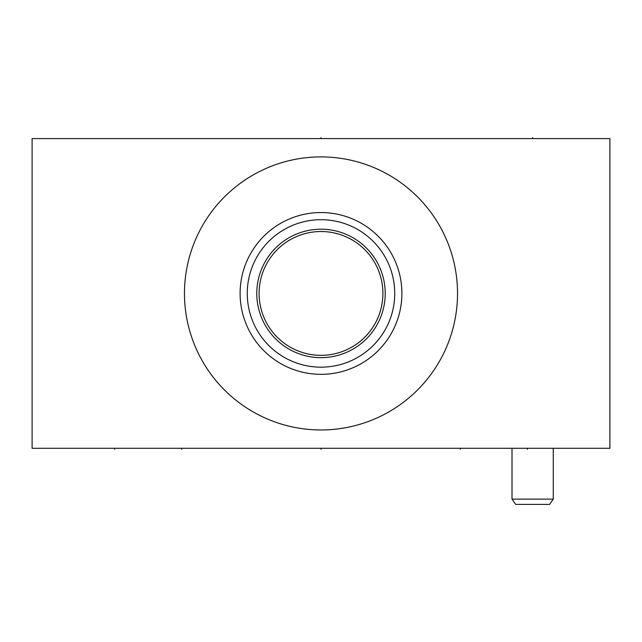<?xml version="1.0" encoding="UTF-8"?>
<svg xmlns="http://www.w3.org/2000/svg" width="642" height="642" viewBox="0 0 642 642"><rect width="100%" height="100%" fill="white"/><g stroke="black" fill="none" stroke-linecap="round" stroke-linejoin="round"><path stroke-width="0.96" d="M32.1 138.584L32.1 448.285L609.9 448.285L609.9 138.584L32.1 138.584M321 429.955A136.529 136.529 0 0 1 184.471 293.434A136.529 136.529 0 0 1 321 156.905A136.529 136.529 0 0 1 457.529 293.434A136.529 136.529 0 0 1 321 429.955M317.846 231.602L316.41 231.698M294.044 237.7L297.005 236.36M290.625 239.49L289.646 240.052M288.523 240.726L287.696 241.248M287.062 241.657L288.78 240.573M289.221 240.301L290.649 239.474M291.099 239.225L291.548 238.976M299.292 235.453L301.636 234.627M304.011 233.905L306.403 233.271M308.818 232.733L310.648 232.396M311.25 232.3L313.681 231.955M316.121 231.714L318.56 231.569M318.56 355.291L321 355.339A61.905 61.905 0 0 1 259.095 293.434A61.905 61.905 0 0 1 321 231.521A61.905 61.905 0 0 1 382.905 293.434A61.905 61.905 0 0 1 321 355.339M312.373 354.737L311.258 354.569M304.003 352.964L306.403 353.59L304.011 352.964M301.636 352.233L299.292 351.407L301.636 352.233M297.005 350.5L292.656 348.47M290.649 347.386L289.221 346.56L290.649 347.386M288.78 346.295L287.062 345.211L288.78 346.295M293.402 348.847L296.556 350.307M323.44 231.569L321 231.521M329.659 232.131L330.75 232.3M331.192 232.372L331.962 232.5M337.989 233.905L335.597 233.271L337.997 233.905M340.364 234.627L342.708 235.453L340.364 234.627M351.351 239.474L352.771 240.293L351.351 239.474M353.22 240.573L354.938 241.657L353.22 240.573M324.202 355.259L325.542 355.17M330.75 354.569L331.77 354.392M337.997 352.964L335.597 353.59L337.989 352.964M341.48 351.856L340.364 352.233M345.982 350.075L346.905 349.657M347.21 349.513L344.995 350.5M350.452 347.884L350.901 347.643M351.351 347.386L352.779 346.56L351.351 347.386M353.22 346.295L354.938 345.211L353.22 346.295M333.182 354.127L331.184 354.496M325.879 355.146L323.44 355.291M321 357.65A64.216 64.216 0 0 0 385.216 293.434A64.216 64.216 0 0 0 321 229.21A64.216 64.216 0 0 0 256.784 293.434A64.216 64.216 0 0 0 321 357.65M321 367.168A73.734 73.734 0 0 1 247.266 293.434A73.734 73.734 0 0 1 321 219.7A73.734 73.734 0 0 1 394.734 293.434A73.734 73.734 0 0 1 321 367.168M321 374.326A80.892 80.892 0 0 0 401.892 293.434A80.892 80.892 0 0 0 321 212.542A80.892 80.892 0 0 0 240.108 293.434A80.892 80.892 0 0 0 321 374.326M515.703 504.411L549.576 504.411L553.276 499.131L512.003 499.131L515.703 504.411M321 138.584L321 137.589M532.643 138.584L532.643 137.589M114.645 448.285L114.645 449.272L114.645 448.285M527.355 448.285L527.355 449.272M321 448.285L321 449.272M460.33 448.285L460.33 449.272M181.67 448.285L181.67 449.272M512.003 448.285L512.003 499.131M553.276 448.285L553.276 499.131"/></g></svg>
